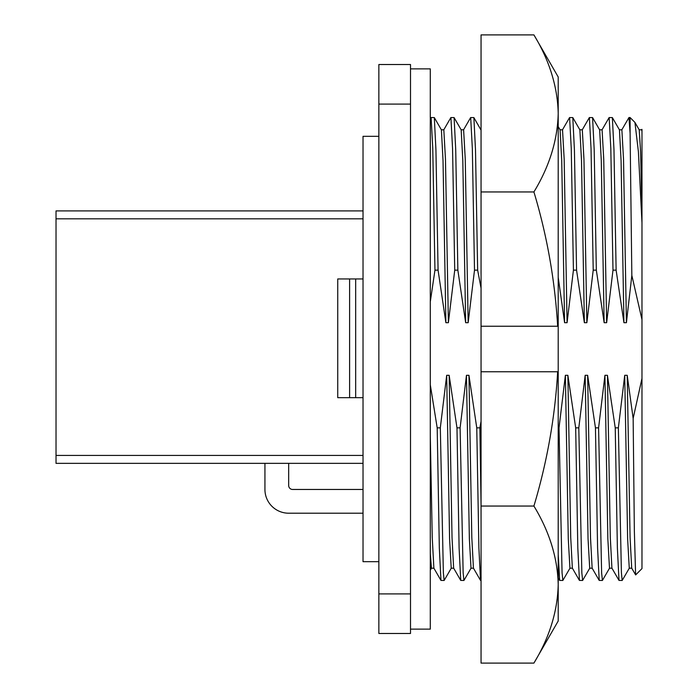 <?xml version="1.0" encoding="UTF-8"?>
<svg xmlns="http://www.w3.org/2000/svg" width="698" height="698" viewBox="0 0 698 698"><rect width="100%" height="100%" fill="white"/><g stroke="black" fill="none" stroke-linecap="round" stroke-linejoin="round"><path stroke-width="1.05" d="M533.909 506.05C549.474 531.693 557.571 557.868 558.208 584.575L558.208 621.019L533.909 663.1L481.053 663.1L481.053 371.755L557.658 371.755C555.032 417.186 547.119 461.945 533.909 506.05L481.053 506.05M533.909 34.9C549.474 60.543 557.571 86.718 558.208 113.425L558.208 76.981L533.909 34.9L481.053 34.9L481.053 326.245L557.658 326.245C554.927 280.186 547.014 235.427 533.909 191.95L481.053 191.95M551.673 73.796L551.394 72.941M533.909 663.1C549.457 637.527 557.554 611.352 558.208 584.575L558.208 371.755L557.658 371.755L558.208 371.755L558.208 113.425C557.554 140.202 549.457 166.377 533.909 191.95M481.053 326.245L481.053 371.755M430.291 301.824L434.95 270.143L438.074 270.143L445.882 322.703L448.378 322.703L445.472 159.17L443.823 129.802L441.363 129.802M445.882 322.703L443.021 160.523L441.398 129.863L434.313 117.587L431.12 117.534L430.291 118.922M448.378 322.703L454.73 270.143L457.853 270.143L455.724 149.896L454.093 117.587L450.847 117.587L443.762 129.863M454.73 270.143L452.557 148.543L450.908 117.534M457.853 270.143L465.662 322.703L468.157 322.703L465.261 159.17L463.612 129.802L461.151 129.802M465.662 322.703L462.8 160.523L461.177 129.863L454.093 117.587M468.157 322.703L474.509 270.143L477.641 270.143L475.504 149.896L473.881 117.587L470.627 117.587L463.542 129.863M474.509 270.143L472.337 148.543L470.688 117.534M481.053 130.107L473.881 117.587M558.208 277.263L564.586 322.703L567.073 322.703L564.176 159.17L562.527 129.802L560.066 129.802M564.586 322.703L561.724 160.523L560.101 129.863L558.208 126.591M567.073 322.703L573.424 270.143L576.557 270.143L574.419 149.896L572.796 117.587L569.542 117.587L562.457 129.863M573.424 270.143L571.252 148.543L569.603 117.534M576.557 270.143L584.366 322.703L586.861 322.703L583.956 159.17L582.307 129.802L579.846 129.802M584.366 322.703L581.504 160.523L579.881 129.863L572.796 117.587M586.861 322.703L593.213 270.143L596.336 270.143L594.199 149.896L592.576 117.587L589.33 117.587L582.245 129.863M593.213 270.143L591.04 148.543L589.391 117.534M596.336 270.143L604.145 322.703L606.641 322.703L603.735 159.17L602.086 129.802M604.145 322.703L601.283 160.523L599.661 129.863L592.576 117.587M606.641 322.703L612.992 270.143L616.125 270.143L613.987 149.896L612.364 117.587L609.11 117.587L602.025 129.863M612.992 270.143L610.82 148.543L609.171 117.534M616.125 270.143L623.933 322.703L626.42 322.703L623.523 159.17L621.874 129.802L619.414 129.802M623.933 322.703L621.072 160.523L619.449 129.863L612.364 117.587M626.42 322.703L631.838 275.396L630.102 133.327L628.959 117.534L621.805 129.863M630.102 133.327L630.102 117.534L628.959 117.534M641.977 129.514L641.977 131.076L641.654 129.802L639.194 129.802M641.977 131.076L641.977 209.941L640.572 151.614L639.228 129.863L634.936 122.42L638.391 151.658L641.977 222.837L641.977 319.588L631.838 275.396M641.916 129.348L641.593 129.863M378.857 561.672L363.03 561.672L363.03 136.328L378.857 136.328M410.511 68.866L430.291 68.866L430.291 629.134L410.511 629.134M363.03 489.464L292.637 489.464A3.952 3.952 0 0 1 288.675 485.503L288.675 463.35M264.935 463.35L264.935 489.464A23.741 23.741 0 0 0 288.675 513.205L363.03 513.205M363.03 218.823L56.023 218.823L56.023 210.909L363.03 210.909M56.023 218.823L56.023 455.436L363.03 455.436M355.675 278.964L355.675 397.668L337.736 397.668L337.736 278.964L363.03 278.964M410.511 633.479L378.857 633.479L378.857 593.919L410.511 593.919L410.511 633.479M378.857 104.081L378.857 64.521L410.511 64.521L410.511 104.081L378.857 104.081L378.857 593.919M410.511 104.081L410.511 593.919M438.074 270.143L435.936 149.896L434.313 117.587M434.95 270.143L432.769 148.543L431.12 117.534M630.102 117.534L634.936 122.42M641.977 378.412L633.147 418.425L627.214 375.297L630.076 537.477L631.699 568.137L635.651 574.916L641.977 568.591L641.977 319.588M641.977 209.941L641.977 222.837M635.608 574.908L634.351 530.785L633.147 418.425M627.214 375.297L624.719 375.297L618.367 427.857L615.243 427.857L607.435 375.297L604.939 375.297L598.587 427.857L595.455 427.857L587.646 375.297L585.16 375.297L578.799 427.857L575.675 427.857L567.867 375.297L565.371 375.297L559.019 427.857L558.208 427.857M631.734 568.198L629.273 568.198L627.624 538.83L624.719 375.297M629.334 568.137L622.188 580.466L621.412 572.849L618.367 427.857M622.188 580.466L619.004 580.413L617.381 548.105L615.243 427.857M619.004 580.413L611.919 568.137L610.296 537.477L607.435 375.297M611.945 568.198L609.485 568.198L607.845 538.83L604.939 375.297M609.555 568.137L602.409 580.466L601.624 572.849L598.587 427.857M602.409 580.466L599.216 580.413L597.593 548.105L595.455 427.857M599.216 580.413L592.131 568.137L590.508 537.477L587.646 375.297M592.166 568.198L589.705 568.198L588.056 538.83L585.16 375.297M589.775 568.137L582.621 580.466L581.844 572.849L578.799 427.857M582.621 580.466L579.436 580.413L577.813 548.105L575.675 427.857M579.436 580.413L572.351 568.137L570.728 537.477L567.867 375.297M572.386 568.198L569.926 568.198L568.277 538.83L565.371 375.297M569.987 568.137L562.841 580.466L562.065 572.849L559.019 427.857M562.841 580.466L559.648 580.413L558.208 554.238M481.053 504.497L479.884 427.857L476.76 427.857L468.951 375.297L466.456 375.297L460.104 427.857L456.972 427.857L449.163 375.297L446.676 375.297L440.316 427.857L437.192 427.857L430.291 384.764M481.053 421.252L479.884 427.857M481.053 580.466L480.521 580.413L478.898 548.105L476.76 427.857M480.521 580.413L473.436 568.137L471.813 537.477L468.951 375.297M473.471 568.198L471.01 568.198L469.361 538.83L466.456 375.297M471.071 568.137L463.926 580.466L463.149 572.849L460.104 427.857M477.641 270.143L481.053 288.169M463.926 580.466L460.732 580.413L459.11 548.105L456.972 427.857M460.732 580.413L453.648 568.137L452.025 537.477L449.163 375.297M453.683 568.198L451.222 568.198L449.573 538.83L446.676 375.297M451.292 568.137L444.146 580.466L443.361 572.849L440.316 427.857M444.146 580.466L440.953 580.413L439.33 548.105L437.192 427.857M440.953 580.413L433.868 568.137L432.245 537.477L430.291 435.857M433.903 568.198L431.443 568.198L430.291 553.305L430.291 570.24L431.504 568.137M363.03 463.35L56.023 463.35L56.023 455.436M355.675 397.668L363.03 397.668M349.611 397.668L349.611 278.964M602.095 129.802L599.634 129.802M558.208 577.909L559.648 580.413"/></g></svg>
